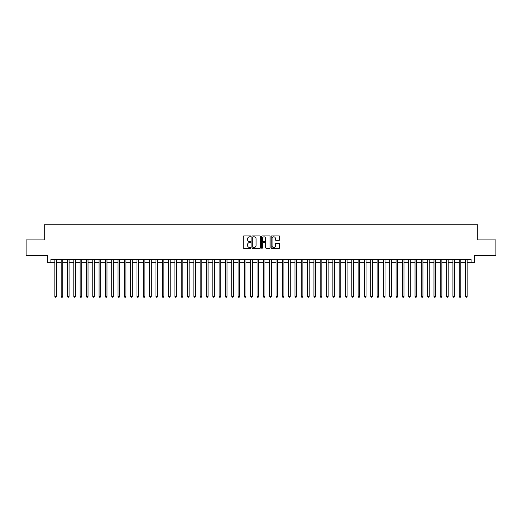 <?xml version="1.0" encoding="UTF-8"?>
<svg xmlns="http://www.w3.org/2000/svg" width="522" height="522" viewBox="0 0 522 522"><rect width="100%" height="100%" fill="white"/><g stroke="black" fill="none" stroke-linecap="round" stroke-linejoin="round"><path stroke-width="0.78" d="M250.893 236.368A0.437 0.437 0 0 0 250.456 235.937L243.865 235.937A0.62 0.62 0 0 0 243.245 236.557L243.245 247.722A0.62 0.62 0 0 0 243.865 248.341L250.456 248.341A0.437 0.437 0 0 0 250.893 247.904A0.437 0.437 0 0 0 250.456 247.474L249.601 247.474A1.984 1.984 0 0 1 247.617 245.49L247.617 244.557A1.984 1.984 0 0 1 249.601 242.573L250.456 242.573A0.437 0.437 0 0 0 250.893 242.136A0.437 0.437 0 0 0 250.456 241.706L249.601 241.706A1.984 1.984 0 0 1 247.617 239.722L247.617 238.789A1.984 1.984 0 0 1 249.601 236.805L250.456 236.805A0.437 0.437 0 0 0 250.893 236.368M279.126 240.309A0.62 0.62 0 0 0 279.746 239.689L279.746 236.557A0.62 0.62 0 0 0 279.126 235.937L271.805 235.937A0.62 0.62 0 0 0 271.186 236.557L271.186 247.722A0.62 0.62 0 0 0 271.805 248.341L279.126 248.341A0.62 0.62 0 0 0 279.746 247.722L279.746 243.937A0.62 0.62 0 0 0 279.126 243.317L275.994 243.317A0.62 0.62 0 0 0 275.375 243.937L275.375 245.816A1.657 1.657 0 0 1 273.717 247.474A1.657 1.657 0 0 1 272.053 245.816L272.053 238.463A1.657 1.657 0 0 1 273.717 236.805A1.657 1.657 0 0 1 275.375 238.463L275.375 239.689A0.62 0.62 0 0 0 275.994 240.309L279.126 240.309M50.902 262.677L50.902 259.512L471.098 259.512L471.098 262.677L474.257 262.677L474.257 255.721L495.9 255.721L495.9 239.924L477.734 239.924L477.734 224.76L44.266 224.76L44.266 239.924L26.1 239.924L26.1 255.721L47.743 255.721L47.743 262.677L54.849 262.677M260.458 236.557A0.62 0.62 0 0 0 259.839 235.937L252.517 235.937A0.62 0.62 0 0 0 251.898 236.557L251.898 247.722A0.62 0.62 0 0 0 252.517 248.341L259.839 248.341A0.62 0.62 0 0 0 260.458 247.722L260.458 236.557M262.161 235.937L269.482 235.937A0.62 0.62 0 0 1 270.102 236.557L270.102 247.722A0.62 0.62 0 0 1 269.482 248.341L266.35 248.341A0.62 0.62 0 0 1 265.731 247.722L265.731 243.193A0.62 0.62 0 0 0 265.111 242.573L263.029 242.573A0.62 0.62 0 0 0 262.409 243.193L262.409 247.904A0.437 0.437 0 0 1 261.979 248.341A0.437 0.437 0 0 1 261.542 247.904L261.542 236.557A0.62 0.62 0 0 1 262.161 235.937M56.428 262.677L61.172 262.677M62.751 262.677L67.488 262.677M69.067 262.677L73.804 262.677M75.383 262.677L80.127 262.677M81.706 262.677L86.443 262.677M88.022 262.677L92.766 262.677M94.345 262.677L99.082 262.677M100.661 262.677L105.398 262.677M106.977 262.677L111.721 262.677M113.3 262.677L118.037 262.677M119.616 262.677L124.36 262.677M125.939 262.677L130.676 262.677M132.255 262.677L136.992 262.677M138.571 262.677L143.315 262.677M144.894 262.677L149.631 262.677M151.21 262.677L155.947 262.677M157.533 262.677L162.27 262.677M163.849 262.677L168.586 262.677M170.165 262.677L174.909 262.677M176.488 262.677L181.225 262.677M182.804 262.677L187.542 262.677M189.127 262.677L193.864 262.677M195.443 262.677L200.18 262.677M201.76 262.677L206.503 262.677M208.082 262.677L212.819 262.677M214.398 262.677L219.136 262.677M220.715 262.677L225.458 262.677M227.037 262.677L231.775 262.677M233.354 262.677L238.097 262.677M239.676 262.677L244.413 262.677M245.992 262.677L250.73 262.677M252.309 262.677L257.052 262.677M258.631 262.677L263.369 262.677M264.948 262.677L269.691 262.677M271.27 262.677L276.007 262.677M277.587 262.677L282.324 262.677M283.903 262.677L288.646 262.677M290.225 262.677L294.963 262.677M296.542 262.677L301.285 262.677M302.864 262.677L307.602 262.677M309.181 262.677L313.918 262.677M315.497 262.677L320.24 262.677M321.82 262.677L326.557 262.677M328.136 262.677L332.873 262.677M334.458 262.677L339.196 262.677M340.775 262.677L345.512 262.677M347.091 262.677L351.835 262.677M353.414 262.677L358.151 262.677M359.73 262.677L364.467 262.677M366.053 262.677L370.79 262.677M372.369 262.677L377.106 262.677M378.685 262.677L383.429 262.677M385.008 262.677L389.745 262.677M391.324 262.677L396.061 262.677M397.64 262.677L402.384 262.677M403.963 262.677L408.7 262.677M410.279 262.677L415.023 262.677M416.602 262.677L421.339 262.677M422.918 262.677L427.655 262.677M429.234 262.677L433.978 262.677M435.557 262.677L440.294 262.677M441.873 262.677L446.617 262.677M448.196 262.677L452.933 262.677M454.512 262.677L459.249 262.677M460.828 262.677L465.572 262.677M467.151 262.677L471.098 262.677M253.203 236.805A0.437 0.437 0 0 0 252.765 237.236L252.765 247.036A0.437 0.437 0 0 0 253.203 247.474L254.103 247.474A1.984 1.984 0 0 0 256.087 245.49L256.087 238.789A1.984 1.984 0 0 0 254.103 236.805L253.203 236.805M265.731 238.495A1.657 1.657 0 0 0 264.073 236.838A1.657 1.657 0 0 0 262.409 238.495L262.409 241.086A0.62 0.62 0 0 0 263.029 241.706L265.111 241.706A0.62 0.62 0 0 0 265.731 241.086L265.731 238.495M56.428 259.512L56.428 296.418L54.849 296.418L54.849 259.512M56.428 296.418L55.958 297.24L55.325 297.24L54.849 296.418M62.751 259.512L62.751 296.418L61.172 296.418L61.172 259.512M62.751 296.418L62.275 297.24L61.642 297.24L61.172 296.418M69.067 259.512L69.067 296.418L67.488 296.418L67.488 259.512M69.067 296.418L68.591 297.24L67.964 297.24L67.488 296.418M75.383 259.512L75.383 296.418L73.804 296.418L73.804 259.512M75.383 296.418L74.914 297.24L74.281 297.24L73.804 296.418M81.706 259.512L81.706 296.418L80.127 296.418L80.127 259.512M81.706 296.418L81.23 297.24L80.597 297.24L80.127 296.418M88.022 259.512L88.022 296.418L86.443 296.418L86.443 259.512M88.022 296.418L87.552 297.24L86.92 297.24L86.443 296.418M94.345 259.512L94.345 296.418L92.766 296.418L92.766 259.512M94.345 296.418L93.869 297.24L93.236 297.24L92.766 296.418M100.661 259.512L100.661 296.418L99.082 296.418L99.082 259.512M100.661 296.418L100.185 297.24L99.558 297.24L99.082 296.418M106.977 259.512L106.977 296.418L105.398 296.418L105.398 259.512M106.977 296.418L106.508 297.24L105.875 297.24L105.398 296.418M113.3 259.512L113.3 296.418L111.721 296.418L111.721 259.512M113.3 296.418L112.824 297.24L112.191 297.24L111.721 296.418M119.616 259.512L119.616 296.418L118.037 296.418L118.037 259.512M119.616 296.418L119.146 297.24L118.514 297.24L118.037 296.418M125.939 259.512L125.939 296.418L124.36 296.418L124.36 259.512M125.939 296.418L125.463 297.24L124.83 297.24L124.36 296.418M132.255 259.512L132.255 296.418L130.676 296.418L130.676 259.512M132.255 296.418L131.779 297.24L131.153 297.24L130.676 296.418M138.571 259.512L138.571 296.418L136.992 296.418L136.992 259.512M138.571 296.418L138.102 297.24L137.469 297.24L136.992 296.418M144.894 259.512L144.894 296.418L143.315 296.418L143.315 259.512M144.894 296.418L144.418 297.24L143.785 297.24L143.315 296.418M151.21 259.512L151.21 296.418L149.631 296.418L149.631 259.512M151.21 296.418L150.741 297.24L150.108 297.24L149.631 296.418M157.533 259.512L157.533 296.418L155.947 296.418L155.947 259.512M157.533 296.418L157.057 297.24L156.424 297.24L155.947 296.418M163.849 259.512L163.849 296.418L162.27 296.418L162.27 259.512M163.849 296.418L163.373 297.24L162.74 297.24L162.27 296.418M170.165 259.512L170.165 296.418L168.586 296.418L168.586 259.512M170.165 296.418L169.696 297.24L169.063 297.24L168.586 296.418M176.488 259.512L176.488 296.418L174.909 296.418L174.909 259.512M176.488 296.418L176.012 297.24L175.379 297.24L174.909 296.418M182.804 259.512L182.804 296.418L181.225 296.418L181.225 259.512M182.804 296.418L182.335 297.24L181.702 297.24L181.225 296.418M189.127 259.512L189.127 296.418L187.542 296.418L187.542 259.512M189.127 296.418L188.651 297.24L188.018 297.24L187.542 296.418M195.443 259.512L195.443 296.418L193.864 296.418L193.864 259.512M195.443 296.418L194.967 297.24L194.334 297.24L193.864 296.418M201.76 259.512L201.76 296.418L200.18 296.418L200.18 259.512M201.76 296.418L201.29 297.24L200.657 297.24L200.18 296.418M208.082 259.512L208.082 296.418L206.503 296.418L206.503 259.512M208.082 296.418L207.606 297.24L206.973 297.24L206.503 296.418M214.398 259.512L214.398 296.418L212.819 296.418L212.819 259.512M214.398 296.418L213.922 297.24L213.296 297.24L212.819 296.418M220.715 259.512L220.715 296.418L219.136 296.418L219.136 259.512M220.715 296.418L220.245 297.24L219.612 297.24L219.136 296.418M227.037 259.512L227.037 296.418L225.458 296.418L225.458 259.512M227.037 296.418L226.561 297.24L225.928 297.24L225.458 296.418M233.354 259.512L233.354 296.418L231.775 296.418L231.775 259.512M233.354 296.418L232.884 297.24L232.251 297.24L231.775 296.418M239.676 259.512L239.676 296.418L238.097 296.418L238.097 259.512M239.676 296.418L239.2 297.24L238.567 297.24L238.097 296.418M245.992 259.512L245.992 296.418L244.413 296.418L244.413 259.512M245.992 296.418L245.516 297.24L244.89 297.24L244.413 296.418M252.309 259.512L252.309 296.418L250.73 296.418L250.73 259.512M252.309 296.418L251.839 297.24L251.206 297.24L250.73 296.418M258.631 259.512L258.631 296.418L257.052 296.418L257.052 259.512M258.631 296.418L258.155 297.24L257.522 297.24L257.052 296.418M264.948 259.512L264.948 296.418L263.369 296.418L263.369 259.512M264.948 296.418L264.478 297.24L263.845 297.24L263.369 296.418M271.27 259.512L271.27 296.418L269.691 296.418L269.691 259.512M271.27 296.418L270.794 297.24L270.161 297.24L269.691 296.418M277.587 259.512L277.587 296.418L276.007 296.418L276.007 259.512M277.587 296.418L277.11 297.24L276.484 297.24L276.007 296.418M283.903 259.512L283.903 296.418L282.324 296.418L282.324 259.512M283.903 296.418L283.433 297.24L282.8 297.24L282.324 296.418M290.225 259.512L290.225 296.418L288.646 296.418L288.646 259.512M290.225 296.418L289.749 297.24L289.116 297.24L288.646 296.418M296.542 259.512L296.542 296.418L294.963 296.418L294.963 259.512M296.542 296.418L296.072 297.24L295.439 297.24L294.963 296.418M302.864 259.512L302.864 296.418L301.285 296.418L301.285 259.512M302.864 296.418L302.388 297.24L301.755 297.24L301.285 296.418M309.181 259.512L309.181 296.418L307.602 296.418L307.602 259.512M309.181 296.418L308.704 297.24L308.078 297.24L307.602 296.418M315.497 259.512L315.497 296.418L313.918 296.418L313.918 259.512M315.497 296.418L315.027 297.24L314.394 297.24L313.918 296.418M321.82 259.512L321.82 296.418L320.24 296.418L320.24 259.512M321.82 296.418L321.343 297.24L320.71 297.24L320.24 296.418M328.136 259.512L328.136 296.418L326.557 296.418L326.557 259.512M328.136 296.418L327.666 297.24L327.033 297.24L326.557 296.418M334.458 259.512L334.458 296.418L332.873 296.418L332.873 259.512M334.458 296.418L333.982 297.24L333.349 297.24L332.873 296.418M340.775 259.512L340.775 296.418L339.196 296.418L339.196 259.512M340.775 296.418L340.298 297.24L339.665 297.24L339.196 296.418M347.091 259.512L347.091 296.418L345.512 296.418L345.512 259.512M347.091 296.418L346.621 297.24L345.988 297.24L345.512 296.418M353.414 259.512L353.414 296.418L351.835 296.418L351.835 259.512M353.414 296.418L352.937 297.24L352.304 297.24L351.835 296.418M359.73 259.512L359.73 296.418L358.151 296.418L358.151 259.512M359.73 296.418L359.26 297.24L358.627 297.24L358.151 296.418M366.053 259.512L366.053 296.418L364.467 296.418L364.467 259.512M366.053 296.418L365.576 297.24L364.943 297.24L364.467 296.418M372.369 259.512L372.369 296.418L370.79 296.418L370.79 259.512M372.369 296.418L371.892 297.24L371.259 297.24L370.79 296.418M378.685 259.512L378.685 296.418L377.106 296.418L377.106 259.512M378.685 296.418L378.215 297.24L377.582 297.24L377.106 296.418M385.008 259.512L385.008 296.418L383.429 296.418L383.429 259.512M385.008 296.418L384.531 297.24L383.898 297.24L383.429 296.418M391.324 259.512L391.324 296.418L389.745 296.418L389.745 259.512M391.324 296.418L390.847 297.24L390.221 297.24L389.745 296.418M397.64 259.512L397.64 296.418L396.061 296.418L396.061 259.512M397.64 296.418L397.17 297.24L396.537 297.24L396.061 296.418M403.963 259.512L403.963 296.418L402.384 296.418L402.384 259.512M403.963 296.418L403.486 297.24L402.853 297.24L402.384 296.418M410.279 259.512L410.279 296.418L408.7 296.418L408.7 259.512M410.279 296.418L409.809 297.24L409.176 297.24L408.7 296.418M416.602 259.512L416.602 296.418L415.023 296.418L415.023 259.512M416.602 296.418L416.125 297.24L415.492 297.24L415.023 296.418M422.918 259.512L422.918 296.418L421.339 296.418L421.339 259.512M422.918 296.418L422.442 297.24L421.815 297.24L421.339 296.418M429.234 259.512L429.234 296.418L427.655 296.418L427.655 259.512M429.234 296.418L428.764 297.24L428.131 297.24L427.655 296.418M435.557 259.512L435.557 296.418L433.978 296.418L433.978 259.512M435.557 296.418L435.08 297.24L434.448 297.24L433.978 296.418M441.873 259.512L441.873 296.418L440.294 296.418L440.294 259.512M441.873 296.418L441.403 297.24L440.77 297.24L440.294 296.418M448.196 259.512L448.196 296.418L446.617 296.418L446.617 259.512M448.196 296.418L447.719 297.24L447.086 297.24L446.617 296.418M454.512 259.512L454.512 296.418L452.933 296.418L452.933 259.512M454.512 296.418L454.036 297.24L453.409 297.24L452.933 296.418M460.828 259.512L460.828 296.418L459.249 296.418L459.249 259.512M460.828 296.418L460.358 297.24L459.725 297.24L459.249 296.418M467.151 259.512L467.151 296.418L465.572 296.418L465.572 259.512M467.151 296.418L466.675 297.24L466.042 297.24L465.572 296.418"/></g></svg>
